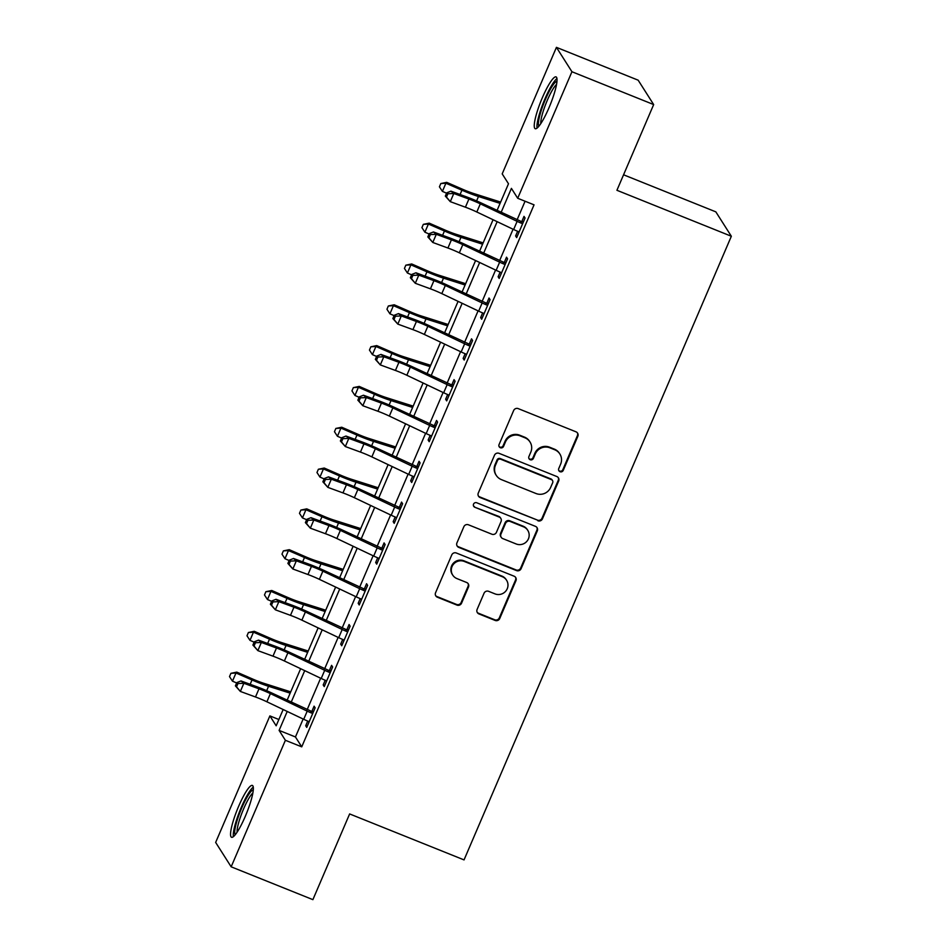 <?xml version="1.0" encoding="UTF-8"?>
<svg xmlns="http://www.w3.org/2000/svg" width="947" height="947" viewBox="0 0 947 947"><rect width="100%" height="100%" fill="white"/><g stroke="black" fill="none" stroke-linecap="round" stroke-linejoin="round"><path stroke-width="1.42" d="M560.032 471.713A2.462 2.403 147.5 0 0 563.24 470.363L577.836 436.307A3.516 3.433 147.5 0 0 576.001 431.82L518.234 408.619A3.516 3.433 147.5 0 0 513.653 410.525L499.057 444.581A2.462 2.403 147.5 0 0 500.347 447.73A2.462 2.403 147.5 0 0 503.555 446.392L505.438 441.977A11.246 10.973 147.5 0 1 520.104 435.845L524.922 437.786A11.246 10.973 147.5 0 1 530.793 452.169L528.9 456.572A2.462 2.403 147.5 0 0 530.19 459.721A2.462 2.403 147.5 0 0 533.398 458.372L535.28 453.968A11.246 10.973 147.5 0 1 549.947 447.836L554.764 449.778A11.246 10.973 147.5 0 1 560.636 464.148L558.742 468.564A2.462 2.403 147.5 0 0 560.032 471.713M558.73 470.434A2.462 2.403 147.5 0 0 562.814 469.712L577.41 435.656A3.516 3.433 147.5 0 0 577.362 432.815M499.045 446.463A2.462 2.403 147.5 0 0 503.129 445.729L505.023 441.326L505.438 441.977M528.888 458.443A2.462 2.403 147.5 0 0 532.972 457.721L534.866 453.305L535.28 453.968M238.68 806.217A27.925 4.995 111.9 0 1 252.364 785.442A27.925 4.995 111.9 0 1 245.226 816.503A27.925 4.995 111.9 0 1 231.542 837.278A27.925 4.995 111.9 0 1 238.68 806.217M542.371 97.671A27.925 4.995 111.9 0 1 556.055 76.896A27.925 4.995 111.9 0 1 548.905 107.946A27.925 4.995 111.9 0 1 535.233 128.721A27.925 4.995 111.9 0 1 542.371 97.671M477.11 609.43A3.516 3.433 147.5 0 0 478.945 613.928L495.151 620.439A3.516 3.433 147.5 0 0 499.732 618.521L515.949 580.7A3.516 3.433 147.5 0 0 514.114 576.202L456.347 553.001A3.516 3.433 147.5 0 0 451.766 554.918L435.561 592.739A3.516 3.433 147.5 0 0 437.396 597.226L456.975 605.097A3.516 3.433 147.5 0 0 461.556 603.18L468.493 586.998A3.516 3.433 147.5 0 0 466.658 582.5L456.951 578.593A9.399 9.174 147.5 0 1 453.542 564.163A9.399 9.174 147.5 0 1 464.302 561.453L502.324 576.723A9.399 9.174 147.5 0 1 505.734 591.165A9.399 9.174 147.5 0 1 494.973 593.876L488.64 591.33A3.516 3.433 147.5 0 0 484.047 593.248L477.11 609.43M497.033 210.483L508.492 183.765L502.194 173.881L556.434 47.35L638.16 80.187L653.667 104.572L616.923 190.288L731.344 236.253L464.042 859.9L349.632 813.935L312.889 899.65L231.163 866.813L215.656 842.428L269.883 715.908L276.169 725.793L283.153 709.516M653.667 104.572L571.941 71.735L517.701 198.266L511.416 188.382L501.117 212.424M303.147 719.022L295.452 736.967L301.738 746.852L534.049 204.836L517.701 198.266M301.738 746.852L285.39 740.294L231.163 866.813M537.872 520.755A3.516 3.433 147.5 0 0 542.453 518.838L558.671 481.017A3.516 3.433 147.5 0 0 556.836 476.53L499.069 453.329A3.516 3.433 147.5 0 0 494.488 455.235L478.282 493.056A3.516 3.433 147.5 0 0 480.117 497.554L537.458 520.104A3.516 3.433 147.5 0 0 542.039 518.187L558.245 480.366A3.516 3.433 147.5 0 0 558.197 477.525M537.304 530.865L521.099 568.685A3.516 3.433 147.5 0 1 516.517 570.591L458.762 547.39A3.516 3.433 147.5 0 1 456.928 542.903L463.864 526.71A3.516 3.433 147.5 0 1 468.445 524.792L491.86 534.203A3.516 3.433 147.5 0 0 496.453 532.285L501.046 521.548A3.516 3.433 147.5 0 0 499.211 517.062L474.826 507.261A2.462 2.403 147.5 0 1 473.938 503.484A2.462 2.403 147.5 0 1 476.755 502.774L535.469 526.366A3.516 3.433 147.5 0 1 537.304 530.865L536.89 530.202L520.684 568.022L521.099 568.685M525.076 201.226L517.026 219.988M513.073 229.233L499.531 260.804M495.577 270.049L482.047 301.62M478.081 310.865L464.551 342.435M460.585 351.68L447.055 383.251M443.089 392.496L429.559 424.067M425.605 433.312L412.063 464.882M408.11 474.127L394.579 505.698M390.614 514.943L377.084 546.514M373.118 555.759L359.588 587.329M355.622 596.574L342.092 628.145M338.138 637.39L324.596 668.961M320.642 678.206L307.112 709.777M517.63 231.293L515.618 235.969L516.671 237.614L525.064 218.023L524.011 216.378L521.738 221.705L523.49 221.705M500.134 272.109L498.122 276.784L499.176 278.43L507.568 258.839L506.527 257.193L504.242 262.52L505.994 262.52M482.639 312.924L480.638 317.6L481.68 319.246L490.073 299.654L489.031 298.009L486.746 303.336L488.498 303.336M465.143 353.74L463.142 358.416L464.184 360.061L472.589 340.47L471.535 338.825L469.25 344.152L471.014 344.152M447.647 394.556L445.646 399.232L446.688 400.877L455.093 381.286L454.039 379.64L451.755 384.967L453.518 384.967M430.163 435.371L428.151 440.047L429.204 441.693L437.597 422.102L436.543 420.456L434.271 425.783L436.022 425.783M412.667 476.175L410.655 480.863L411.708 482.508L420.101 462.917L419.059 461.272L416.775 466.599L418.527 466.599M395.171 516.991L393.171 521.679L394.212 523.324L402.605 503.733L401.564 502.088L399.279 507.414L401.031 507.403M377.675 557.807L375.675 562.494L376.717 564.14L385.121 544.549L384.068 542.903L381.783 548.23L383.547 548.218M360.18 598.622L358.179 603.31L359.221 604.955L367.625 585.364L366.572 583.719L364.287 589.046L366.051 589.034M342.696 639.438L340.683 644.126L341.737 645.771L350.13 626.18L349.088 624.535L346.803 629.862L348.555 629.85M325.2 680.254L323.187 684.941L324.241 686.587L332.634 666.996L331.592 665.35L329.307 670.677L331.059 670.665M307.704 721.069L305.703 725.757L306.745 727.403L315.138 707.811L314.096 706.166L311.812 711.481L313.564 711.481M731.344 236.253L715.837 211.856L623.564 174.793M556.434 47.35L571.941 71.735M278.868 719.507L269.883 715.908M287.107 700.271L300.649 668.7M304.603 659.455L318.133 627.885M322.098 618.64L335.629 587.069M339.594 577.824L353.124 546.253M357.09 537.008L370.62 505.438M374.574 496.192L388.116 464.622M392.07 455.377L405.6 423.806M409.566 414.561L423.096 382.99M427.061 373.745L440.592 342.175M444.557 332.93L458.088 301.359M462.041 292.114L475.583 260.543M479.537 251.298L493.067 219.728M287.225 711.446L279.105 730.397L285.39 740.294M497.151 221.669L483.621 253.24M479.656 262.485L466.125 294.055M462.16 303.3L448.629 334.871M444.676 344.116L431.134 375.687M427.18 384.932L413.65 416.502M409.684 425.748L396.154 457.318M392.188 466.563L378.658 498.134M374.692 507.379L361.162 538.95M357.208 548.195L343.666 579.765M339.713 589.01L326.182 620.581M322.217 629.814L308.686 661.397M304.721 670.63L291.191 702.212M295.452 736.967L279.105 730.397M515.618 235.969L517.121 236.572M498.122 276.784L499.625 277.388M480.638 317.6L482.13 318.204M463.142 358.416L464.634 359.02M445.646 399.232L447.138 399.835M428.151 440.047L429.654 440.651M410.655 480.863L412.158 481.467M393.171 521.679L394.662 522.282M375.675 562.494L377.166 563.098M358.179 603.31L359.671 603.902M340.683 644.126L342.187 644.718M323.187 684.941L324.691 685.533M305.703 725.757L307.195 726.349M559.855 453.992L559.44 453.329A11.246 10.973 147.5 0 0 554.338 449.115L554.764 449.778M534.866 453.305A11.246 10.973 147.5 0 1 549.532 447.185L554.338 449.115M530.012 442L529.598 441.349A11.246 10.973 147.5 0 0 524.496 437.123L524.922 437.786M505.023 441.326A11.246 10.973 147.5 0 1 519.69 435.194L524.496 437.123M478.33 495.897A3.516 3.433 147.5 0 0 479.703 496.891L537.458 520.104M552.669 482.745A2.462 2.403 147.5 0 0 551.379 479.596L500.679 459.224A2.462 2.403 147.5 0 0 497.471 460.573L495.482 465.214A11.246 10.973 147.5 0 0 501.354 479.596L536.014 493.517A11.246 10.973 147.5 0 0 550.669 487.385L552.669 482.745M552.492 480.52L552.077 479.857A2.462 2.403 147.5 0 0 550.965 478.933L551.379 479.596M496.264 475.382L495.837 474.719A11.246 10.973 147.5 0 1 495.068 464.563L497.057 459.911A2.462 2.403 147.5 0 1 500.265 458.573L550.965 478.933M456.975 545.732A3.516 3.433 147.5 0 0 458.336 546.727L516.091 569.94A3.516 3.433 147.5 0 0 520.684 568.022M500.809 518.376L500.383 517.725A3.516 3.433 147.5 0 0 498.797 516.399L474.826 507.261M473.536 505.994A2.462 2.403 147.5 0 0 474.411 506.598M516.174 543.969A9.399 9.174 147.5 0 0 527.775 530.356A9.399 9.174 147.5 0 0 523.525 526.828L510.125 521.442A3.516 3.433 147.5 0 0 505.544 523.36L500.939 534.096A3.516 3.433 147.5 0 0 502.774 538.594L516.174 543.969M527.775 530.356L527.361 529.693A9.399 9.174 147.5 0 0 523.099 526.165L523.525 526.828M501.188 537.269L500.762 536.618A3.516 3.433 147.5 0 1 500.525 533.433L505.118 522.697A3.516 3.433 147.5 0 1 509.711 520.779L523.099 526.165M536.89 530.202A3.516 3.433 147.5 0 0 536.831 527.372M506.586 580.251L506.16 579.6A9.399 9.174 147.5 0 0 501.898 576.072L502.324 576.723M452.69 575.066L452.275 574.415A9.399 9.174 147.5 0 1 463.876 560.79L501.898 576.072M435.608 595.568A3.516 3.433 147.5 0 0 436.981 596.574L456.549 604.435A3.516 3.433 147.5 0 0 461.13 602.517L468.067 586.335A3.516 3.433 147.5 0 0 468.019 583.494M477.17 612.259A3.516 3.433 147.5 0 0 478.531 613.265L494.736 619.776A3.516 3.433 147.5 0 0 499.318 617.858L515.523 580.038A3.516 3.433 147.5 0 0 515.476 577.208M500.643 202.066L473.76 193.531A17.898 2.237 -156.8 0 1 462.728 189.317L446.688 182.345L445.895 183.221L461.935 190.193A26.859 3.362 23.2 0 0 478.472 196.514L500.087 203.368M440.817 183.552L445.895 183.221L442.403 191.377L439.42 186.808L440.817 183.552L446.688 182.345M442.403 191.377L446.57 193.188M513.641 229.505L517.133 221.349A12.536 1.563 -156.8 0 0 521.655 223.35L522.78 223.35L518.956 232.287L518.151 231.506A12.536 1.563 -156.8 0 1 513.641 229.505L476.815 211.998A17.898 2.237 23.2 0 0 465.415 207.204L450.287 201.652L445.327 196.1L446.463 197.035L447.86 193.768L446.724 192.833L445.327 196.1M517.133 221.349L480.318 203.842A17.898 2.237 23.2 0 0 468.907 199.036L453.791 193.496L450.287 201.652L446.463 197.035M447.86 193.768L453.791 193.496L450.95 191.152L466.078 196.704A26.859 3.362 -156.8 0 1 483.183 203.901L521.738 221.705M521.655 223.35L520.59 221.681M450.95 191.152L446.724 192.833M483.148 242.882L456.265 234.347A17.898 2.237 -156.8 0 1 445.232 230.133L429.204 223.149L428.399 224.037L444.439 231.009A26.859 3.362 23.2 0 0 460.988 237.33L482.591 244.184M423.333 224.356L428.399 224.037L424.907 232.193L421.924 227.623L423.333 224.356L429.204 223.149M424.907 232.193L429.074 234.004M465.652 283.698L438.769 275.163A17.898 2.237 -156.8 0 1 427.736 270.949L411.708 263.964L410.915 264.852L426.943 271.825A26.859 3.362 23.2 0 0 443.492 278.146L465.095 285M405.837 265.172L410.915 264.852L407.411 273.008L404.44 268.439L405.837 265.172L411.708 263.964M407.411 273.008L411.59 274.819M448.168 324.501L421.273 315.967A17.898 2.237 -156.8 0 1 410.252 311.764L394.212 304.78L393.419 305.656L409.447 312.64A26.859 3.362 23.2 0 0 425.996 318.95L447.6 325.815M388.341 305.988L393.419 305.656L389.915 313.824L386.944 309.255L388.341 305.988L394.212 304.78M389.915 313.824L394.094 315.635M496.145 270.321L499.649 262.153A12.536 1.563 -156.8 0 0 504.159 264.166L505.284 264.166L501.46 273.103L500.655 272.322A12.536 1.563 -156.8 0 1 496.145 270.321L459.319 252.813A17.898 2.237 23.2 0 0 447.919 248.019L432.791 242.468L427.831 236.916L428.967 237.851L430.364 234.584L429.228 233.649L427.831 236.916M499.649 262.153L462.823 244.646A17.898 2.237 23.2 0 0 451.411 239.851L436.295 234.311L432.791 242.468L428.967 237.851M430.364 234.584L436.295 234.311L433.454 231.968L448.582 237.519A26.859 3.362 -156.8 0 1 465.687 244.717L504.242 262.52M504.159 264.166L503.094 262.497M433.454 231.968L429.228 233.649M478.649 311.137L482.153 302.969A12.536 1.563 -156.8 0 0 486.663 304.981L487.8 304.981L483.964 313.919L483.159 313.137A12.536 1.563 -156.8 0 1 478.649 311.137L441.823 293.629A17.898 2.237 23.2 0 0 430.423 288.835L415.295 283.283L410.335 277.731L411.472 278.667L412.88 275.399L411.744 274.464L410.335 277.731M482.153 302.969L445.327 285.461A17.898 2.237 23.2 0 0 433.927 280.667L418.799 275.127L415.295 283.283L411.472 278.667M412.88 275.399L418.799 275.127L415.958 272.783L431.086 278.335A26.859 3.362 -156.8 0 1 448.191 285.532L486.746 303.336M486.663 304.981L485.598 303.312M415.958 272.783L411.744 274.464M461.153 351.953L464.657 343.785A12.536 1.563 -156.8 0 0 469.167 345.797L470.304 345.797L466.469 354.734L465.675 353.953A12.536 1.563 -156.8 0 1 461.153 351.953L424.339 334.445A17.898 2.237 23.2 0 0 412.928 329.639L397.811 324.099L392.851 318.547L393.988 319.482L395.384 316.215L394.248 315.28L392.851 318.547M464.657 343.785L427.831 326.277A17.898 2.237 23.2 0 0 416.431 321.483L401.303 315.943L397.811 324.099L393.988 319.482M395.384 316.215L401.303 315.943L398.462 313.599L413.59 319.151A26.859 3.362 -156.8 0 1 430.696 326.348L469.25 344.152M469.167 345.797L468.102 344.128M398.462 313.599L394.248 315.28M430.672 365.317L403.789 356.782A17.898 2.237 -156.8 0 1 392.756 352.58L376.717 345.596L375.923 346.472L391.963 353.456A26.859 3.362 23.2 0 0 408.5 359.765L430.116 366.631M370.845 346.803L375.923 346.472L372.42 354.64L369.448 350.07L370.845 346.803L376.717 345.596M372.42 354.64L376.598 356.451M443.67 392.768L447.162 384.6A12.536 1.563 -156.8 0 0 451.672 386.601L452.808 386.613L448.973 395.55L448.18 394.769A12.536 1.563 -156.8 0 1 443.67 392.768L406.843 375.261A17.898 2.237 23.2 0 0 395.432 370.455L380.315 364.915L375.355 359.363L376.492 360.298L377.889 357.031L376.752 356.096L375.355 359.363M447.162 384.6L410.335 367.093A17.898 2.237 23.2 0 0 398.936 362.299L383.807 356.759L380.315 364.915L376.492 360.298M377.889 357.031L383.807 356.759L380.978 354.415L396.095 359.955A26.859 3.362 -156.8 0 1 413.2 367.164L451.755 384.967M451.672 386.601L450.618 384.944M380.978 354.415L376.752 356.096M538.985 126.117A24.172 4.321 111.9 0 1 538.654 120.719A24.172 4.321 111.9 0 1 546.999 95.884A24.172 4.321 111.9 0 1 556.966 81.371M556.54 84.413A22.385 4.001 -68.1 0 0 547.532 99.778A22.385 4.001 -68.1 0 0 541.009 120.127A22.385 4.001 -68.1 0 0 540.784 123.631M556.954 78.577A27.747 4.96 -68.1 0 0 545.661 97.245A27.747 4.96 -68.1 0 0 537.233 123.217A27.747 4.96 -68.1 0 0 537.044 128.129M235.306 834.674A24.172 4.321 111.9 0 1 241.745 807.957A24.172 4.321 111.9 0 1 253.275 789.928M252.861 792.97A22.385 4.001 -68.1 0 0 243.58 808.951A22.385 4.001 -68.1 0 0 237.105 832.188M253.263 787.135A27.747 4.96 -68.1 0 0 241.319 807.306A27.747 4.96 -68.1 0 0 233.364 836.674M413.176 406.133L386.293 397.598A17.898 2.237 -156.8 0 1 375.261 393.396L359.221 386.412L358.428 387.287L374.467 394.272A26.859 3.362 23.2 0 0 391.016 400.581L412.62 407.447M353.349 387.619L358.428 387.287L354.936 395.455L351.953 390.886L353.349 387.619L359.221 386.412M354.936 395.455L359.102 397.267M395.68 446.948L368.797 438.414A17.898 2.237 -156.8 0 1 357.765 434.2L341.737 427.227L340.932 428.103L356.972 435.087A26.859 3.362 23.2 0 0 373.52 441.397L395.124 448.262M335.865 428.435L340.932 428.103L337.44 436.271L334.457 431.702L335.865 428.435L341.737 427.227M337.44 436.271L341.607 438.082M378.184 487.764L351.301 479.229A17.898 2.237 -156.8 0 1 340.269 475.015L324.241 468.043L323.448 468.919L339.476 475.903A26.859 3.362 23.2 0 0 356.025 482.212L377.628 489.078M318.37 469.25L323.448 468.919L319.944 477.087L316.973 472.517L318.37 469.25L324.241 468.043M319.944 477.087L324.123 478.898M360.7 528.58L333.806 520.045A17.898 2.237 -156.8 0 1 322.785 515.831L306.745 508.859L305.952 509.735L321.98 516.707A26.859 3.362 23.2 0 0 338.529 523.028L360.132 529.894M300.874 510.066L305.952 509.735L302.448 517.902L299.477 513.333L300.874 510.066L306.745 508.859M302.448 517.902L306.627 519.714M343.205 569.396L316.322 560.861A17.898 2.237 -156.8 0 1 305.289 556.647L289.249 549.674L288.456 550.55L304.496 557.523A26.859 3.362 23.2 0 0 321.033 563.844L342.648 570.71M283.378 550.882L288.456 550.55L284.964 558.718L281.981 554.149L283.378 550.882L289.249 549.674M284.964 558.718L289.131 560.529M426.174 433.584L429.666 425.416A12.536 1.563 -156.8 0 0 434.188 427.417L435.312 427.428L431.489 436.366L430.684 435.584A12.536 1.563 -156.8 0 1 426.174 433.584L389.347 416.076A17.898 2.237 23.2 0 0 377.948 411.27L362.819 405.73L357.859 400.179L358.996 401.102L360.393 397.847L359.256 396.911L357.859 400.179M429.666 425.416L392.851 407.908A17.898 2.237 23.2 0 0 381.44 403.114L366.323 397.574L362.819 405.73L358.996 401.102M360.393 397.847L366.323 397.574L363.482 395.23L378.611 400.77A26.859 3.362 -156.8 0 1 395.716 407.979L434.271 425.783M434.188 427.417L433.122 425.748M363.482 395.23L359.256 396.911M408.678 474.4L412.182 466.232A12.536 1.563 -156.8 0 0 416.692 468.232L417.816 468.244L413.993 477.181L413.188 476.4A12.536 1.563 -156.8 0 1 408.678 474.4L371.851 456.892A17.898 2.237 23.2 0 0 360.452 452.086L345.324 446.546L340.364 440.982L341.5 441.918L342.897 438.662L341.76 437.727L340.364 440.982M412.182 466.232L375.355 448.724A17.898 2.237 23.2 0 0 363.944 443.93L348.827 438.378L345.324 446.546L341.5 441.918M342.897 438.662L348.827 438.378L345.986 436.046L361.115 441.586A26.859 3.362 -156.8 0 1 378.22 448.795L416.775 466.599M416.692 468.232L415.626 466.563M345.986 436.046L341.76 437.727M391.182 515.215L394.686 507.047A12.536 1.563 -156.8 0 0 399.196 509.048L400.332 509.06L396.497 517.997L395.692 517.216A12.536 1.563 -156.8 0 1 391.182 515.215L354.356 497.708A17.898 2.237 23.2 0 0 342.956 492.902L327.828 487.362L322.868 481.798L324.004 482.733L325.413 479.478L324.276 478.543L322.868 481.798M394.686 507.047L357.859 489.54A17.898 2.237 23.2 0 0 346.46 484.746L331.332 479.194L327.828 487.362L324.004 482.733M325.413 479.478L331.332 479.194L328.491 476.862L343.619 482.402A26.859 3.362 -156.8 0 1 360.724 489.611L399.279 507.414M399.196 509.048L398.131 507.379M328.491 476.862L324.276 478.543M373.698 556.031L377.19 547.863A12.536 1.563 -156.8 0 0 381.7 549.864L382.837 549.876L379.001 558.813L378.208 558.032A12.536 1.563 -156.8 0 1 373.698 556.031L336.872 538.523A17.898 2.237 23.2 0 0 325.46 533.717L310.344 528.177L305.384 522.614L306.52 523.549L307.917 520.294L306.781 519.358L305.384 522.614M377.19 547.863L340.364 530.356A17.898 2.237 23.2 0 0 328.964 525.561L313.836 520.01L310.344 528.177L306.52 523.549M307.917 520.294L313.836 520.01L310.995 517.678L326.123 523.218A26.859 3.362 -156.8 0 1 343.228 530.427L381.783 548.23M381.7 549.864L380.635 548.195M310.995 517.678L306.781 519.358M356.202 596.847L359.694 588.679A12.536 1.563 -156.8 0 0 364.204 590.679L365.341 590.691L361.505 599.629L360.712 598.847A12.536 1.563 -156.8 0 1 356.202 596.847L319.376 579.339A17.898 2.237 23.2 0 0 307.976 574.533L292.848 568.993L287.888 563.429L289.024 564.365L290.421 561.098L289.285 560.174L287.888 563.429M359.694 588.679L322.868 571.171A17.898 2.237 23.2 0 0 311.468 566.377L296.34 560.825L292.848 568.993L289.024 564.365M290.421 561.098L296.34 560.825L293.511 558.493L308.627 564.033A26.859 3.362 -156.8 0 1 325.732 571.242L364.287 589.046M364.204 590.679L363.151 589.01M293.511 558.493L289.285 560.174M325.709 610.211L298.826 601.676A17.898 2.237 -156.8 0 1 287.793 597.462L271.753 590.49L270.96 591.366L287 598.338A26.859 3.362 23.2 0 0 303.549 604.66L325.152 611.525M265.882 591.697L270.96 591.366L267.468 599.534L264.485 594.965L265.882 591.697L271.753 590.49M267.468 599.534L271.635 601.345M338.706 637.662L342.198 629.495A12.536 1.563 -156.8 0 0 346.72 631.495L347.845 631.507L344.021 640.444L343.216 639.663A12.536 1.563 -156.8 0 1 338.706 637.662L301.88 620.155A17.898 2.237 23.2 0 0 290.48 615.349L275.352 609.809L270.392 604.245L271.529 605.18L272.925 601.913L271.789 600.978L270.392 604.245M342.198 629.495L305.384 611.987A17.898 2.237 23.2 0 0 293.972 607.193L278.856 601.641L275.352 609.809L271.529 605.18M272.925 601.913L278.856 601.641L276.015 599.309L291.143 604.849A26.859 3.362 -156.8 0 1 308.248 612.046L346.803 629.862M346.72 631.495L345.655 629.826M276.015 599.309L271.789 600.978M308.213 651.027L281.33 642.492A17.898 2.237 -156.8 0 1 270.297 638.278L254.27 631.306L253.465 632.182L269.504 639.154A26.859 3.362 23.2 0 0 286.053 645.475L307.657 652.341M248.398 632.513L253.465 632.182L249.972 640.35L246.989 635.78L248.398 632.513L254.27 631.306M249.972 640.35L254.139 642.161M321.211 678.478L324.714 670.31A12.536 1.563 -156.8 0 0 329.225 672.311L330.349 672.323L326.526 681.26L325.721 680.479A12.536 1.563 -156.8 0 1 321.211 678.478L284.384 660.97A17.898 2.237 23.2 0 0 272.985 656.164L257.856 650.625L252.896 645.061L254.033 645.996L255.43 642.729L254.293 641.794L252.896 645.061M324.714 670.31L287.888 652.803A17.898 2.237 23.2 0 0 276.477 648.008L261.36 642.457L257.856 650.625L254.033 645.996M255.43 642.729L261.36 642.457L258.519 640.125L273.647 645.665A26.859 3.362 -156.8 0 1 290.753 652.862L329.307 670.677M329.225 672.311L328.159 670.642M258.519 640.125L254.293 641.794M290.717 691.843L263.834 683.308A17.898 2.237 -156.8 0 1 252.802 679.094L236.774 672.121L235.981 672.997L252.009 679.97A26.859 3.362 23.2 0 0 268.557 686.291L290.161 693.157M230.902 673.329L235.981 672.997L232.477 681.165L229.505 676.596L230.902 673.329L236.774 672.121M232.477 681.165L236.655 682.976M303.715 719.294L307.219 711.126A12.536 1.563 -156.8 0 0 311.729 713.127L312.865 713.138L309.03 722.076L308.225 721.294A12.536 1.563 -156.8 0 1 303.715 719.294L266.888 701.786A17.898 2.237 23.2 0 0 255.489 696.98L240.36 691.44L235.401 685.877L236.537 686.812L237.946 683.545L236.809 682.609L235.401 685.877M307.219 711.126L270.392 693.618A17.898 2.237 23.2 0 0 258.993 688.824L243.864 683.272L240.36 691.44L236.537 686.812M237.946 683.545L243.864 683.272L241.023 680.94L256.152 686.48A26.859 3.362 -156.8 0 1 273.257 693.678L311.812 711.481M311.729 713.127L310.663 711.457M241.023 680.94L236.809 682.609M562.814 469.712L563.24 470.363M503.129 445.729L503.555 446.392M532.972 457.721L533.398 458.372M549.532 447.185L549.947 447.836M519.69 435.194L520.104 435.845M577.41 435.656L577.836 436.307M479.703 496.891L480.117 497.554M558.245 480.366L558.671 481.017M542.039 518.187L542.453 518.838M500.265 458.573L500.679 459.224M497.057 459.911L497.471 460.573M495.068 464.563L495.482 465.214M516.091 569.94L516.517 570.591M458.336 546.727L458.762 547.39M498.797 516.399L499.211 517.062M509.711 520.779L510.125 521.442M505.118 522.697L505.544 523.36M500.525 533.433L500.939 534.096M463.876 560.79L464.302 561.453M468.067 586.335L468.493 586.998M461.13 602.517L461.556 603.18M456.549 604.435L456.975 605.097M436.981 596.574L437.396 597.226M515.523 580.038L515.949 580.7M499.318 617.858L499.732 618.521M494.736 619.776L495.151 620.439M478.531 613.265L478.945 613.928M461.935 190.193L460.088 194.502M478.472 196.514L476.59 200.918M476.815 211.998L480.318 203.842M465.415 207.204L468.907 199.036M444.439 231.009L442.592 235.318M460.988 237.33L459.094 241.734M426.943 271.825L425.096 276.133M443.492 278.146L441.598 282.549M409.447 312.64L407.601 316.949M425.996 318.95L424.114 323.353M459.319 252.813L462.823 244.646M447.919 248.019L451.411 239.851M441.823 293.629L445.327 285.461M430.423 288.835L433.927 280.667M424.339 334.445L427.831 326.277M412.928 329.639L416.431 321.483M391.963 353.456L390.105 357.765M408.5 359.765L406.618 364.169M406.843 375.261L410.335 367.093M395.432 370.455L398.936 362.299M374.467 394.272L372.621 398.58M391.016 400.581L389.122 404.985M356.972 435.087L355.125 439.396M373.52 441.397L371.626 445.8M339.476 475.903L337.629 480.212M356.025 482.212L354.131 486.616M321.98 516.707L320.133 521.028M338.529 523.028L336.647 527.432M304.496 557.523L302.649 561.843M321.033 563.844L319.151 568.247M389.347 416.076L392.851 407.908M377.948 411.27L381.44 403.114M371.851 456.892L375.355 448.724M360.452 452.086L363.944 443.93M354.356 497.708L357.859 489.54M342.956 492.902L346.46 484.746M336.872 538.523L340.364 530.356M325.46 533.717L328.964 525.561M319.376 579.339L322.868 571.171M307.976 574.533L311.468 566.377M287 598.338L285.154 602.659M303.549 604.66L301.655 609.063M301.88 620.155L305.384 611.987M290.48 615.349L293.972 607.193M269.504 639.154L267.658 643.475M286.053 645.475L284.159 649.879M284.384 660.97L287.888 652.803M272.985 656.164L276.477 648.008M252.009 679.97L250.162 684.29M268.557 686.291L266.663 690.694M266.888 701.786L270.392 693.618M255.489 696.98L258.993 688.824"/></g></svg>
